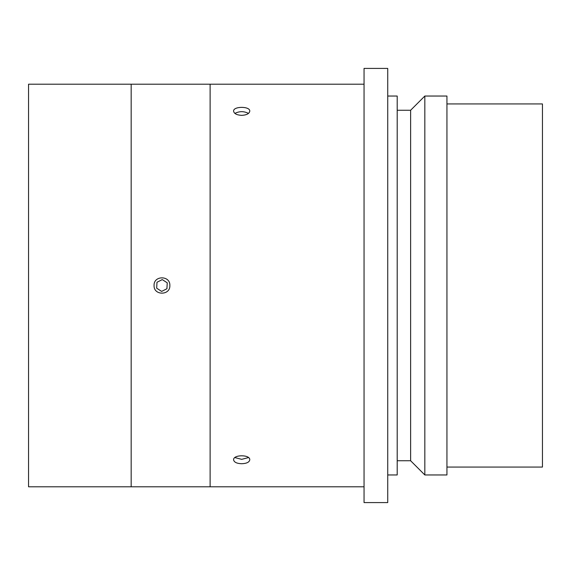 <?xml version="1.0" encoding="UTF-8"?>
<svg xmlns="http://www.w3.org/2000/svg" width="571" height="571" viewBox="0 0 571 571"><rect width="100%" height="100%" fill="white"/><g stroke="black" fill="none" stroke-linecap="round" stroke-linejoin="round"><path stroke-width="0.86" d="M248.485 457.592L241.69 459.341L234.888 457.592M241.69 463.731C236.772 463.538 234.081 462.239 233.596 459.826C233.096 454.459 250.269 454.452 249.777 459.826C249.306 462.232 246.615 463.538 241.69 463.731M234.888 113.408C239.42 111.095 243.953 111.095 248.485 113.408M241.69 115.356C236.772 115.071 234.081 113.679 233.596 111.174C233.096 106.106 250.269 106.106 249.777 111.167C249.306 113.672 246.615 115.071 241.69 115.356M154.063 285.5C153.563 295.671 170.358 295.699 169.851 285.5C170.358 275.329 153.563 275.301 154.063 285.5M156.675 288.184L156.989 282.267L162.271 279.583L167.239 282.816L166.925 288.733L161.643 291.417L156.675 288.184M364.048 502.587L364.048 68.413L387.73 68.413L387.73 502.587L364.048 502.587M387.73 96.042L397.202 96.042L397.202 474.958L387.73 474.958M397.202 110.253L410.62 110.253L410.62 460.747L397.202 460.747M410.62 460.747L424.831 474.958L424.831 96.042L410.62 110.253M424.831 96.042L446.936 96.042L446.936 474.958L424.831 474.958M446.936 103.936L542.45 103.936L542.45 467.064L446.936 467.064M28.55 486.799L28.55 84.201L364.048 84.201L210.114 84.201L210.114 486.799L364.048 486.799L28.55 486.799M131.173 309.197L131.173 84.201L210.114 84.201L210.114 486.799L131.173 486.799L131.173 309.197"/></g></svg>
